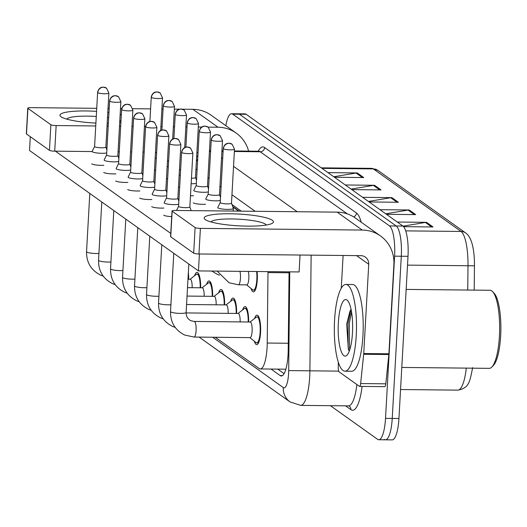 <?xml version="1.0" encoding="UTF-8"?>
<svg xmlns="http://www.w3.org/2000/svg" width="527" height="527" viewBox="0 0 527 527"><rect width="100%" height="100%" fill="white"/><g stroke="black" fill="none" stroke-linecap="round" stroke-linejoin="round"><path stroke-width="0.79" d="M257.13 271.517A14.749 3.768 90.6 0 1 257.275 279.758A14.749 3.768 90.6 0 1 253.434 291.879A14.749 3.768 90.6 0 1 251.076 288.486M188.363 272.34A14.749 3.768 90.6 0 1 188.646 279.238M194.608 275.726A14.749 3.768 90.6 0 1 197.039 272.38A14.749 3.768 90.6 0 1 200.642 287.788M206.61 284.277A14.749 3.768 90.6 0 1 209.041 280.937A14.749 3.768 90.6 0 1 212.644 296.339M218.606 292.834A14.749 3.768 90.6 0 1 221.037 289.488A14.749 3.768 90.6 0 1 224.64 304.896M230.602 301.385A14.749 3.768 90.6 0 1 233.033 298.038A14.749 3.768 90.6 0 1 236.643 313.446M242.604 309.935A14.749 3.768 90.6 0 1 245.035 306.595A14.749 3.768 90.6 0 1 248.639 321.997M254.6 318.492A14.749 3.768 90.6 0 1 257.031 315.146A14.749 3.768 90.6 0 1 260.562 332.517A14.749 3.768 90.6 0 1 256.728 344.638A14.749 3.768 90.6 0 1 254.363 341.246M239.179 211.129L232.69 206.505M215.306 337.267L259.152 368.531A26.027 6.647 -89.4 0 0 260.312 368.946A26.027 6.647 -89.4 0 0 267.229 343.037L267.993 272.564A26.027 6.647 -89.4 0 0 267.999 271.629M225.833 125.696A26.027 6.647 90.6 0 1 231.564 113.733L238.27 113.806A26.027 6.647 90.6 0 1 239.429 114.221L396.232 225.997A26.027 6.647 90.6 0 1 401.297 256.234L392.233 418.425A26.027 6.647 90.6 0 1 385.461 439.814L392.174 439.88A26.027 6.647 90.6 0 0 398.939 418.491L408.01 256.306A26.027 6.647 90.6 0 0 402.944 226.063L246.142 114.287A26.027 6.647 90.6 0 0 244.983 113.872L238.27 113.806A26.027 6.647 90.6 0 1 239.429 114.221L396.232 225.997A26.027 6.647 90.6 0 1 401.297 256.234L392.233 418.425A26.027 6.647 90.6 0 1 385.461 439.814A26.027 6.647 90.6 0 1 384.302 439.399M465.604 232.914A8.676 8.254 125.5 0 0 461.046 231.445L373.327 168.91A8.676 8.254 -54.5 0 1 377.885 170.386L465.604 232.914C469.959 235.892 472.719 242.815 473.898 253.691A28.451 7.266 90.6 0 1 474.458 265.799L474.195 290.113M397.286 222.032L426.534 222.335L433.029 226.966L403.59 226.663M345.304 184.977L374.552 185.28L381.054 189.911L351.805 189.608M327.978 172.625L357.227 172.928L363.722 177.566L334.48 177.256M379.96 209.68L409.209 209.983L415.704 214.614L386.456 214.311M362.629 197.329L391.877 197.632L398.379 202.263L369.131 201.96M368.419 201.459L390.711 197.724A6.943 6.607 -54.5 0 1 391.877 197.632M385.744 213.81L408.036 210.075A6.943 6.607 -54.5 0 1 409.209 209.983M333.769 176.756L356.054 173.021A6.943 6.607 -54.5 0 1 357.227 172.928M351.094 189.107L373.386 185.372A6.943 6.607 -54.5 0 1 374.552 185.28M403.069 226.162L425.361 222.427A6.943 6.607 -54.5 0 1 426.534 222.335M231.564 113.733A26.027 6.647 90.6 0 1 232.723 114.148L389.525 225.925A26.027 6.647 90.6 0 1 394.591 256.168L385.52 418.352A26.027 6.647 90.6 0 1 378.755 439.742A26.027 6.647 90.6 0 1 377.589 439.327L330.403 405.685M271.01 369.052L280.14 375.567A26.027 6.647 -89.4 0 0 281.299 375.982A26.027 6.647 -89.4 0 0 288.216 350.066L289.066 271.846M196.571 179.299L196.222 179.048A26.027 6.647 -89.4 0 0 195.991 178.903M241.261 211.149L231.979 204.535M220.569 196.4L219.983 195.985M208.567 187.849L207.987 187.434M284.086 373.663L277.716 369.124M94.603 146.44L92.172 151.381A7.806 1.324 3.2 0 0 92.146 151.473A7.806 1.324 3.2 0 0 92.396 151.835A7.806 1.324 3.2 0 0 101.889 153.298A7.806 1.324 3.2 0 0 106.711 152.935M94.616 146.407A5.639 0.955 3.2 0 0 94.596 146.473A5.639 0.955 3.2 0 0 94.774 146.73A5.639 0.955 3.2 0 0 101.639 147.791A5.639 0.955 3.2 0 0 105.861 147.105A5.639 0.955 3.2 0 0 105.848 147.033M155.149 158.067A7.806 1.324 3.2 0 0 155.524 158.074A7.806 1.324 3.2 0 0 156.335 158.074M155.458 152.566A5.639 0.955 3.2 0 0 156.644 152.547M106.599 154.991L104.168 159.931A7.806 1.324 3.2 0 0 104.142 160.03A7.806 1.324 3.2 0 0 104.392 160.386A7.806 1.324 3.2 0 0 113.891 161.855A7.806 1.324 3.2 0 0 118.713 161.486M106.612 154.958A5.639 0.955 3.2 0 0 106.599 155.03A5.639 0.955 3.2 0 0 106.777 155.287A5.639 0.955 3.2 0 0 113.634 156.348A5.639 0.955 3.2 0 0 117.857 155.656A5.639 0.955 3.2 0 0 117.844 155.59M188.165 275.858A13.01 3.327 90.6 0 1 188.205 279.231M118.595 163.548L116.171 168.488A7.806 1.324 3.2 0 0 116.144 168.581A7.806 1.324 3.2 0 0 116.388 168.936A7.806 1.324 3.2 0 0 125.887 170.405A7.806 1.324 3.2 0 0 130.709 170.043M118.615 163.515A5.639 0.955 3.2 0 0 118.595 163.581A5.639 0.955 3.2 0 0 118.773 163.838A5.639 0.955 3.2 0 0 125.63 164.898A5.639 0.955 3.2 0 0 129.853 164.207A5.639 0.955 3.2 0 0 129.846 164.141M187.981 279.231L190.26 279.251A7.806 1.996 90.6 0 1 192.157 287.702M190.063 279.251L196.36 274.369A13.01 3.327 90.6 0 1 197.026 274.119A13.01 3.327 90.6 0 1 200.201 287.782M130.597 172.098L128.166 177.039A7.806 1.324 3.2 0 0 128.14 177.131A7.806 1.324 3.2 0 0 128.39 177.494A7.806 1.324 3.2 0 0 137.883 178.956A7.806 1.324 3.2 0 0 142.705 178.594M130.61 172.065A5.639 0.955 3.2 0 0 130.591 172.131A5.639 0.955 3.2 0 0 130.768 172.388A5.639 0.955 3.2 0 0 137.633 173.449A5.639 0.955 3.2 0 0 141.855 172.764A5.639 0.955 3.2 0 0 141.842 172.691M187.507 287.65L202.256 287.808A7.806 1.996 90.6 0 1 204.16 296.253M202.058 287.801L208.363 282.92A13.01 3.327 90.6 0 1 209.021 282.67A13.01 3.327 90.6 0 1 212.197 296.339M142.593 180.649L140.162 185.596A7.806 1.324 3.2 0 0 140.142 185.688A7.806 1.324 3.2 0 0 140.386 186.044A7.806 1.324 3.2 0 0 149.885 187.513A7.806 1.324 3.2 0 0 154.707 187.144M142.606 180.616A5.639 0.955 3.2 0 0 142.593 180.689A5.639 0.955 3.2 0 0 142.771 180.945A5.639 0.955 3.2 0 0 149.628 182.006A5.639 0.955 3.2 0 0 153.851 181.314A5.639 0.955 3.2 0 0 153.838 181.248M187.039 296.075L214.258 296.358A7.806 1.996 90.6 0 1 216.156 304.804M214.054 296.358L220.358 291.471A13.01 3.327 90.6 0 1 221.017 291.22A13.01 3.327 90.6 0 1 224.199 304.889M167.151 166.618A7.806 1.324 3.2 0 0 167.527 166.624A7.806 1.324 3.2 0 0 168.33 166.624M167.454 161.117A5.639 0.955 3.2 0 0 168.64 161.097M179.147 175.175A7.806 1.324 3.2 0 0 179.523 175.175A7.806 1.324 3.2 0 0 180.326 175.175M179.457 169.668A5.639 0.955 3.2 0 0 180.636 169.648M191.143 183.725A7.806 1.324 3.2 0 0 191.525 183.732A7.806 1.324 3.2 0 0 196.347 183.363M191.453 178.225A5.639 0.955 3.2 0 0 195.491 177.533A5.639 0.955 3.2 0 0 195.477 177.467M95.907 123.087A34.703 5.883 -176.8 0 1 61.415 117.027A34.703 5.883 -176.8 0 1 61.033 116.777A34.703 5.883 -176.8 0 1 96.56 111.355M107.798 112.396A34.703 5.883 -176.8 0 1 108.97 112.547M120.156 114.537A34.703 5.883 -176.8 0 1 121.322 114.833M120.966 121.19A27.76 4.703 3.2 0 0 119.82 120.584M108.674 117.811A27.76 4.703 3.2 0 0 107.508 117.633M96.276 116.474A27.76 4.703 3.2 0 0 66.764 119.128M248.592 151.111A34.703 33.03 125.5 0 0 236.254 133.12L211.129 115.215A34.703 33.03 125.5 0 0 192.895 109.326L182.447 109.214M236.254 133.12A34.703 33.03 125.5 0 0 218.02 127.231L208.125 127.132M120.9 122.389A34.703 5.883 -176.8 0 1 119.708 122.547M108.371 123.278A34.703 5.883 -176.8 0 1 107.192 123.298M179.43 109.181L174.358 109.129M163.074 109.017L161.888 109.003M150.603 108.885L132.764 108.7M121.75 108.588L120.492 108.575M109.201 108.457L108.022 108.443M96.731 108.325L31.027 107.646A4.335 0.738 3.2 0 0 27.779 108.173A4.335 0.738 3.2 0 0 27.918 108.371L26.488 133.983A4.335 0.738 -176.8 0 1 26.35 133.779L27.779 108.173M50.875 124.734A4.335 0.738 3.2 0 0 56.152 125.551L54.722 151.163A4.335 0.738 -176.8 0 1 49.446 150.347L50.875 124.734L27.918 108.371M201.722 127.066L198.31 127.027M187.026 126.908L185.847 126.902M174.556 126.783L173.376 126.77M162.085 126.651L160.906 126.638M145.623 126.48L144.444 126.467M133.153 126.355L131.974 126.342M120.683 126.223L119.504 126.21M108.213 126.091L107.034 126.078M95.743 125.966L56.152 125.551M49.446 150.347L26.488 133.983M54.722 151.163L92.139 151.552M118.068 151.816L119.254 151.829M130.538 151.947L131.724 151.96M143.008 152.079L144.187 152.092M196.881 152.639L198.06 152.646M205.273 219.601A34.703 5.883 -176.8 0 1 230.161 213.771A34.703 5.883 -176.8 0 1 272.367 220.299A34.703 5.883 -176.8 0 1 271.794 223.547A34.703 5.883 -176.8 0 1 238.494 225.826A34.703 5.883 -176.8 0 1 205.655 219.851A34.703 5.883 -176.8 0 1 205.273 219.601M266.24 225.042A27.76 4.703 3.2 0 0 265.437 224.173A27.76 4.703 3.2 0 0 236.399 219.074A27.76 4.703 3.2 0 0 211.004 221.953M363.689 354.269A4.335 1.107 -89.4 0 0 363.742 353.545L388.906 353.801A4.335 1.107 90.6 0 1 388.847 354.533L363.689 354.269L360.639 383.557A4.335 1.107 -89.4 0 1 359.572 386.39A4.335 1.107 -89.4 0 1 359.381 386.324L339.131 371.891A4.335 1.107 -89.4 0 1 338.262 367.602L338.314 362.194M388.906 353.801L393.893 264.547A34.703 33.03 125.5 0 0 380.487 235.944A34.703 33.03 125.5 0 0 362.26 230.055L200.392 228.375L198.962 253.981L360.824 255.661A8.676 8.254 -54.5 0 1 365.382 257.136A8.676 8.254 -54.5 0 1 368.735 264.284L363.742 353.545M388.847 354.533L385.804 383.821A4.335 1.107 90.6 0 1 384.73 386.653L359.572 386.39M380.487 235.944L355.369 218.033A34.703 33.03 125.5 0 0 337.135 212.144L175.267 210.464A4.335 0.738 3.2 0 0 172.019 210.998A4.335 0.738 3.2 0 0 172.158 211.195L170.728 236.801A4.335 0.738 -176.8 0 1 170.59 236.603L172.019 210.998M198.962 253.981A4.335 0.738 -176.8 0 1 193.686 253.171L195.115 227.559L172.158 211.195M195.115 227.559A4.335 0.738 3.2 0 0 200.392 228.375M193.686 253.171L170.728 236.801M343.103 255.476L341.272 288.216M356.239 335.541A43.372 11.08 90.6 0 1 344.954 371.192A43.372 11.08 90.6 0 1 334.579 320.1A43.372 11.08 90.6 0 1 345.857 284.448A43.372 11.08 90.6 0 1 356.239 335.541M345.857 284.448L352.57 284.514A43.372 11.08 90.6 0 1 362.945 335.607A43.372 11.08 90.6 0 1 351.667 371.265L344.954 371.192M406.159 289.409L490.064 290.278A39.038 9.973 90.6 0 1 492.686 291.695A39.038 9.973 90.6 0 1 499.405 336.266A39.038 9.973 90.6 0 1 491.902 366.99A39.038 9.973 90.6 0 1 489.254 368.353L401.791 367.444M492.686 291.695L494.227 293.387A37.305 9.532 90.6 0 1 500.65 335.976A37.305 9.532 90.6 0 1 493.483 365.336L491.902 366.99M351.068 309.395L350 311.108L346.674 324.072L348.36 349.572L349.342 350.956M338.347 322.787A28.287 7.226 90.6 0 1 347.596 300.561A28.287 7.226 90.6 0 1 352.471 332.853A28.287 7.226 90.6 0 1 347.036 355.119A28.287 7.226 90.6 0 1 338.347 322.787M351.549 311.984L349.282 323.374L349.48 347.425L349.902 349.282M351.074 309.428L347.952 323.361L348.149 347.412L348.953 350.554M171.703 216.63A7.806 1.324 -176.8 0 1 163.732 215.2A7.806 1.324 -176.8 0 1 163.713 215.187M139.734 198.093A7.806 1.324 -176.8 0 1 139.714 198.08A7.806 1.324 -176.8 0 0 151.842 199.496M139.846 190.945A7.806 1.324 -176.8 0 1 127.738 189.542A7.806 1.324 -176.8 0 1 127.718 189.529M127.85 182.388A7.806 1.324 -176.8 0 1 115.736 180.992A7.806 1.324 -176.8 0 1 115.716 180.972M115.848 173.838A7.806 1.324 -176.8 0 1 103.74 172.434A7.806 1.324 -176.8 0 1 103.72 172.421M163.844 208.053A7.806 1.324 -176.8 0 1 151.736 206.65A7.806 1.324 -176.8 0 1 151.71 206.63M103.852 165.287A7.806 1.324 -176.8 0 1 91.744 163.884A7.806 1.324 -176.8 0 1 91.718 163.871M300.047 255.035L299.099 271.952L198.462 270.911L29.532 150.485L30.302 136.697M170.768 233.415L55.394 151.17M232.862 206.979L238.672 211.123M155.656 170.122A7.806 1.324 -176.8 0 1 154.477 170.116M167.658 178.673A7.806 1.324 -176.8 0 1 166.473 178.666M179.654 187.23A7.806 1.324 -176.8 0 1 178.475 187.223M193.481 195.715A7.806 1.324 -176.8 0 1 190.471 195.774M205.477 204.265A7.806 1.324 -176.8 0 1 193.369 202.869M198.462 270.911L199.404 253.988M154.589 189.206L152.165 194.147A7.806 1.324 3.2 0 0 152.138 194.239A7.806 1.324 3.2 0 0 152.382 194.595A7.806 1.324 3.2 0 0 161.881 196.064A7.806 1.324 3.2 0 0 166.703 195.701M154.609 189.173A5.639 0.955 3.2 0 0 154.589 189.239A5.639 0.955 3.2 0 0 154.767 189.496A5.639 0.955 3.2 0 0 161.624 190.557A5.639 0.955 3.2 0 0 165.847 189.872A5.639 0.955 3.2 0 0 165.84 189.799M186.565 304.501L226.254 304.909A7.806 1.996 90.6 0 1 228.151 313.361M226.057 304.909L232.354 300.028A13.01 3.327 90.6 0 1 233.02 299.777A13.01 3.327 90.6 0 1 236.195 313.44M166.591 197.757L164.16 202.697A7.806 1.324 3.2 0 0 164.134 202.796A7.806 1.324 3.2 0 0 164.384 203.152A7.806 1.324 3.2 0 0 173.884 204.621A7.806 1.324 3.2 0 0 178.706 204.252M166.604 197.724A5.639 0.955 3.2 0 0 166.585 197.79A5.639 0.955 3.2 0 0 166.769 198.053A5.639 0.955 3.2 0 0 173.627 199.114A5.639 0.955 3.2 0 0 177.849 198.422A5.639 0.955 3.2 0 0 177.836 198.35M186.11 312.919L238.25 313.466A7.806 1.996 90.6 0 1 240.154 321.911M238.052 313.46L244.357 308.578A13.01 3.327 90.6 0 1 245.015 308.328A13.01 3.327 90.6 0 1 248.197 321.997M194.068 337.049A7.806 1.996 90.6 0 0 196.097 330.633A7.806 1.996 90.6 0 0 194.45 321.49A7.806 1.996 90.6 0 0 194.226 321.437L250.253 322.017A7.806 1.996 90.6 0 1 252.117 331.213A7.806 1.996 90.6 0 1 250.088 337.629L194.068 337.049L184.713 335.047C175.102 330.185 170.373 322.353 170.531 311.562A7.806 1.324 3.2 0 0 170.781 311.918A7.806 1.324 3.2 0 0 170.913 312.004A7.806 1.324 3.2 0 0 179.516 313.374A7.806 1.324 3.2 0 0 186.123 312.432L188.831 264.04M250.048 322.017L256.353 317.135A13.01 3.327 90.6 0 1 257.011 316.885A13.01 3.327 90.6 0 1 260.127 332.208A13.01 3.327 90.6 0 1 256.741 342.906A13.01 3.327 90.6 0 1 256.089 342.642L249.89 337.629M178.607 206.281A5.639 0.955 3.2 0 0 178.587 206.347A5.639 0.955 3.2 0 0 178.765 206.604A5.639 0.955 3.2 0 0 185.623 207.664A5.639 0.955 3.2 0 0 189.845 206.973A5.639 0.955 3.2 0 0 189.839 206.907M196.228 185.425L193.798 190.366A7.806 1.324 3.2 0 0 193.778 190.458A7.806 1.324 3.2 0 0 203.521 192.283A7.806 1.324 3.2 0 0 208.343 191.92M196.248 185.392A5.639 0.955 3.2 0 0 196.228 185.458A5.639 0.955 3.2 0 0 196.406 185.715A5.639 0.955 3.2 0 0 203.264 186.775A5.639 0.955 3.2 0 0 207.486 186.084A5.639 0.955 3.2 0 0 207.473 186.018M208.224 193.976L205.8 198.916A7.806 1.324 3.2 0 0 205.774 199.008A7.806 1.324 3.2 0 0 215.517 200.84A7.806 1.324 3.2 0 0 220.339 200.471M208.244 193.943A5.639 0.955 3.2 0 0 208.224 194.008A5.639 0.955 3.2 0 0 208.402 194.272A5.639 0.955 3.2 0 0 215.266 195.326A5.639 0.955 3.2 0 0 219.482 194.641A5.639 0.955 3.2 0 0 219.476 194.568M248.316 271.425A7.806 1.996 90.6 0 1 248.83 278.454A7.806 1.996 90.6 0 1 246.801 284.87L238.415 284.784L229.067 282.782L217.131 271.102M220.227 202.526L217.796 207.473A7.806 1.324 3.2 0 0 217.77 207.566A7.806 1.324 3.2 0 0 227.519 209.39A7.806 1.324 3.2 0 0 233.362 208.435A7.806 1.324 3.2 0 0 233.349 208.343L231.485 203.158M256.642 271.51A13.01 3.327 90.6 0 1 256.84 279.448A13.01 3.327 90.6 0 1 253.454 290.146A13.01 3.327 90.6 0 1 252.802 289.876L246.603 284.87M220.24 202.493A5.639 0.955 3.2 0 0 220.227 202.566A5.639 0.955 3.2 0 0 220.405 202.823A5.639 0.955 3.2 0 0 227.262 203.883A5.639 0.955 3.2 0 0 231.485 203.191A5.639 0.955 3.2 0 0 231.472 203.126M289.053 272.788L267.993 272.564M288.295 343.255L267.229 343.037M474.458 265.799L468.002 265.74A34.703 8.867 -89.4 0 0 461.046 231.445L405.704 230.872M322.023 168.376L373.327 168.91A34.703 8.867 -89.4 0 0 371.779 168.357L377.885 170.386M467.739 290.048L468.002 265.74L407.516 265.114M472.673 367.635C469.755 381.271 469.57 388.063 457.805 390.132A34.703 8.867 -89.4 0 0 466.296 368.116M398.939 418.491L385.52 418.352M246.142 114.287L232.723 114.148M402.944 226.063L389.525 225.925M408.01 256.306L394.591 256.168M397.062 202.249L390.711 197.724M379.73 189.898L373.386 185.372M362.405 177.546L356.054 173.021M414.387 214.601L408.036 210.075M431.712 226.953L425.361 222.427M212.684 337.24L283.295 387.576A17.351 4.433 -89.4 0 0 288.585 373.597A17.351 4.433 -89.4 0 0 288.684 370.58L289.751 271.853M311.141 255.147L309.889 370.83A34.703 8.867 90.6 0 1 309.692 376.858A34.703 8.867 90.6 0 1 300.667 405.382L348.472 405.876A34.703 8.867 -89.4 0 0 356.878 384.545M338.683 371.133L288.684 370.58M362.062 386.416A39.038 9.973 90.6 0 1 350.877 409.631L345.56 405.843M258.276 151.216A39.038 9.973 90.6 0 1 264.633 147.547L356.469 213.013A39.038 9.973 90.6 0 1 361.219 222.203M221.907 151.374L223.086 151.387M234.377 151.506L260.2 151.769A34.703 8.867 -89.4 0 0 258.652 151.216L259.146 151.275M221.544 157.797L222.684 158.607M233.547 166.354L297.202 211.729M347.372 213.909L260.2 151.769A4.335 4.13 125.5 0 0 264.633 147.547M255.16 211.294L231.952 194.753M221.096 187.013L219.957 186.202M209.094 178.462L207.961 177.652M197.098 169.905L195.958 169.095M353.689 216.92A4.335 4.13 125.5 0 0 356.469 213.013M350.877 409.631A4.335 4.13 125.5 0 0 349.203 406.06L348.472 405.876M196.387 161.493A17.351 16.515 -54.5 0 1 197.697 159.194M209.423 151.512A17.351 16.515 -54.5 0 1 210.609 151.354M199.127 337.102L290.002 401.884A17.351 16.515 -54.5 0 1 283.295 387.576M282.472 375.586L280.14 375.567M97.798 92.699A5.639 5.369 125.5 0 1 103.562 87.205A5.639 5.369 -54.5 0 1 106.52 88.161L103.279 87.12L101.724 87.324C101.955 87.12 98.384 87.95 97.62 92.442A5.639 0.955 3.2 0 0 97.798 92.699A5.639 0.955 3.2 0 0 103.931 93.74A5.639 0.955 3.2 0 0 108.878 93.068L105.861 147.105M103.193 276.102L100.729 275.18C91.112 270.311 86.388 262.486 86.547 251.689A7.806 1.324 3.2 0 0 86.79 252.044A7.806 1.324 3.2 0 0 86.929 252.137A7.806 1.324 3.2 0 0 98.924 253.447M151.433 97.469A5.639 5.369 125.5 0 1 157.198 91.975A5.639 5.369 -54.5 0 1 160.155 92.936L156.914 91.889L155.36 92.1C155.59 91.889 152.02 92.719 151.256 97.212A5.639 0.955 3.2 0 0 151.433 97.469A5.639 0.955 3.2 0 0 157.566 98.516A5.639 0.955 3.2 0 0 162.514 97.844L160.689 130.492M109.794 101.25A5.639 5.369 125.5 0 1 115.558 95.762A5.639 5.369 -54.5 0 1 118.522 96.718L115.275 95.67L113.72 95.881C113.957 95.677 110.38 96.507 109.616 100.993A5.639 0.955 3.2 0 0 109.794 101.25A5.639 0.955 3.2 0 0 115.933 102.297A5.639 0.955 3.2 0 0 120.874 101.625L117.857 155.656M115.189 284.652L112.725 283.73C103.114 278.869 98.384 271.036 98.542 260.239A7.806 1.324 3.2 0 0 98.786 260.601A7.806 1.324 3.2 0 0 98.924 260.687A7.806 1.324 3.2 0 0 110.92 261.998M121.796 109.807A5.639 5.369 125.5 0 1 127.554 104.313A5.639 5.369 -54.5 0 1 130.518 105.268L127.277 104.221L125.722 104.432C125.953 104.227 122.376 105.057 121.618 109.544A5.639 0.955 3.2 0 0 121.796 109.807A5.639 0.955 3.2 0 0 127.929 110.848A5.639 0.955 3.2 0 0 132.876 110.176L129.853 164.207M127.191 293.203L124.721 292.281C115.11 287.419 110.38 279.593 110.538 268.796A7.806 1.324 3.2 0 0 110.789 269.152A7.806 1.324 3.2 0 0 110.927 269.238A7.806 1.324 3.2 0 0 122.916 270.555M133.792 118.358A5.639 5.369 125.5 0 1 139.556 112.864A5.639 5.369 -54.5 0 1 142.514 113.825L139.273 112.778L137.718 112.989C137.949 112.778 134.378 113.608 133.614 118.101A5.639 0.955 3.2 0 0 133.792 118.358A5.639 0.955 3.2 0 0 139.925 119.405A5.639 0.955 3.2 0 0 144.872 118.727L141.855 172.764M139.187 301.76L136.724 300.838C127.112 295.976 122.383 288.144 122.541 277.347A7.806 1.324 3.2 0 0 122.784 277.703A7.806 1.324 3.2 0 0 122.923 277.795A7.806 1.324 3.2 0 0 134.919 279.106M145.788 126.908A5.639 5.369 125.5 0 1 151.552 121.421A5.639 5.369 -54.5 0 1 154.516 122.376L151.275 121.329L149.714 121.539C149.951 121.335 146.374 122.165 145.61 126.651A5.639 0.955 3.2 0 0 145.788 126.908A5.639 0.955 3.2 0 0 151.928 127.956A5.639 0.955 3.2 0 0 156.875 127.284L153.851 181.314M151.19 310.311L148.719 309.389C139.108 304.527 134.378 296.694 134.537 285.904A7.806 1.324 3.2 0 0 134.787 286.26A7.806 1.324 3.2 0 0 134.919 286.345A7.806 1.324 3.2 0 0 146.914 287.656M163.429 106.026A5.639 5.369 125.5 0 1 169.193 100.532A5.639 5.369 -54.5 0 1 172.158 101.487L168.917 100.44L167.355 100.65C167.593 100.446 164.016 101.276 163.251 105.762A5.639 0.955 3.2 0 0 163.429 106.026A5.639 0.955 3.2 0 0 169.569 107.067A5.639 0.955 3.2 0 0 174.516 106.395L172.685 139.042M175.432 114.576A5.639 5.369 125.5 0 1 181.189 109.082A5.639 5.369 -54.5 0 1 184.154 110.038L180.913 108.997L179.358 109.201C179.588 108.997 176.018 109.827 175.254 114.319A5.639 0.955 3.2 0 0 175.432 114.576A5.639 0.955 3.2 0 0 181.565 115.617A5.639 0.955 3.2 0 0 186.512 114.945L184.687 147.6M187.428 123.127A5.639 5.369 125.5 0 1 193.192 117.64A5.639 5.369 -54.5 0 1 196.156 118.595L192.908 117.547L191.354 117.758C191.584 117.554 188.014 118.384 187.25 122.87A5.639 0.955 3.2 0 0 187.428 123.127A5.639 0.955 3.2 0 0 193.561 124.174A5.639 0.955 3.2 0 0 198.508 123.502L195.491 177.533M218.02 127.231L192.895 109.326M362.26 230.055L337.135 212.144M368.735 264.284L356.575 255.621M360.639 383.557L385.804 383.821M157.79 135.465A5.639 5.369 125.5 0 1 163.548 129.971A5.639 5.369 -54.5 0 1 166.512 130.927L163.271 129.879L161.717 130.09C161.947 129.886 158.377 130.716 157.613 135.208A5.639 0.955 3.2 0 0 157.79 135.465A5.639 0.955 3.2 0 0 163.923 136.506A5.639 0.955 3.2 0 0 168.871 135.834L165.847 189.872M163.186 318.861L160.722 317.946C151.104 313.078 146.381 305.252 146.532 294.455A7.806 1.324 3.2 0 0 146.783 294.81A7.806 1.324 3.2 0 0 146.921 294.896A7.806 1.324 3.2 0 0 158.91 296.214M169.786 144.016A5.639 5.369 125.5 0 1 175.55 138.522A5.639 5.369 -54.5 0 1 178.515 139.484L175.267 138.436L173.712 138.647C173.943 138.436 170.373 139.266 169.608 143.759A5.639 0.955 3.2 0 0 169.786 144.016A5.639 0.955 3.2 0 0 175.919 145.063A5.639 0.955 3.2 0 0 180.866 144.391L177.849 198.422M175.181 327.419L172.718 326.496C163.106 321.635 158.377 313.802 158.535 303.005A7.806 1.324 3.2 0 0 158.779 303.368A7.806 1.324 3.2 0 0 158.917 303.453A7.806 1.324 3.2 0 0 170.913 304.764M181.789 152.573A5.639 5.369 125.5 0 1 187.546 147.079A5.639 5.369 -54.5 0 1 190.51 148.034L187.269 146.987L185.708 147.198C185.945 146.993 182.368 147.823 181.604 152.31A5.639 0.955 3.2 0 0 181.789 152.573A5.639 0.955 3.2 0 0 187.922 153.614A5.639 0.955 3.2 0 0 192.869 152.942L189.845 206.973M199.43 131.684A5.639 5.369 125.5 0 1 205.187 126.19A5.639 5.369 -54.5 0 1 208.152 127.145L204.911 126.098L203.35 126.309C203.587 126.105 200.01 126.935 199.246 131.421A5.639 0.955 3.2 0 0 199.43 131.684A5.639 0.955 3.2 0 0 205.563 132.725A5.639 0.955 3.2 0 0 210.51 132.053L207.486 186.084M211.426 140.235A5.639 5.369 125.5 0 1 217.19 134.741A5.639 5.369 -54.5 0 1 220.148 135.702L216.907 134.655L215.352 134.866C215.583 134.655 212.012 135.485 211.248 139.978A5.639 0.955 3.2 0 0 211.426 140.235A5.639 0.955 3.2 0 0 217.559 141.282A5.639 0.955 3.2 0 0 222.506 140.604L219.482 194.641M223.422 148.785A5.639 5.369 125.5 0 1 229.186 143.298A5.639 5.369 -54.5 0 1 232.15 144.253L228.902 143.206L227.348 143.416C227.585 143.212 224.008 144.042 223.244 148.528A5.639 0.955 3.2 0 0 223.422 148.785A5.639 0.955 3.2 0 0 229.555 149.833A5.639 0.955 3.2 0 0 234.502 149.161L231.485 203.191M239.93 271.339A7.806 1.996 90.6 0 1 240.444 278.368A7.806 1.996 90.6 0 1 238.415 284.784M285.858 369.21L260.312 368.946M457.805 390.132L400.56 389.539M371.779 168.357L321.253 167.836M378.755 439.742L385.461 439.814M221.933 150.834L223.112 150.847M234.403 150.966L258.652 151.216M210.648 150.722L209.463 150.762M197.888 155.761L196.637 157.02M290.002 401.884L300.667 405.382M105.861 147.073L106.882 149.912M86.547 251.689L89.801 193.449M97.62 92.442L94.596 146.473M108.878 93.068L106.52 88.161M151.256 97.212L149.899 121.493M162.514 97.844L160.155 92.936M117.857 155.623L118.878 158.469M98.542 260.239L101.797 201.999M109.616 100.993L106.599 155.03M120.874 101.625L118.522 96.718M129.859 164.174L130.88 167.019M197.026 274.119L198.798 274.132M110.538 268.796L113.799 210.556M121.618 109.544L118.595 163.581M132.876 110.176L130.518 105.268M141.855 172.731L142.876 175.57M209.021 282.67L210.793 282.689M122.541 277.347L125.795 219.107M133.614 118.101L130.591 172.131M144.872 118.727L142.514 113.825M153.851 181.281L154.872 184.127M221.017 291.22L222.789 291.24M134.537 285.904L137.791 227.657M145.61 126.651L142.593 180.689M156.875 127.284L154.516 122.376M163.251 105.762L161.894 130.044M174.516 106.395L172.158 101.487M175.254 114.319L173.897 138.594M186.512 114.945L184.154 110.038M195.491 177.5L196.512 180.346M187.25 122.87L185.893 147.152M198.508 123.502L196.156 118.595M165.853 189.832L166.875 192.678M233.02 299.777L234.792 299.797M146.532 294.455L149.793 236.215M157.613 135.208L154.589 189.239M168.871 135.834L166.512 130.927M177.849 198.389L178.87 201.235M245.015 308.328L246.788 308.348M158.535 303.005L161.789 244.765M169.608 143.759L166.585 197.79M180.866 144.391L178.515 139.484M194.226 321.437L190.985 320.745C187.704 319.131 186.084 316.365 186.123 312.432M256.741 342.906L258.52 342.925M189.845 206.94L191.176 210.629M257.011 316.885L258.79 316.898M170.531 311.562L173.785 253.322M178.587 206.314L176.538 210.477M181.604 152.31L178.587 206.347M192.869 152.942L190.51 148.034M207.486 186.051L208.514 188.897M199.246 131.421L196.228 185.458M210.51 132.053L208.152 127.145M211.801 271.049L217.065 274.231L219.535 275.147M219.489 194.608L220.51 197.447M211.248 139.978L208.224 194.008M222.506 140.604L220.148 135.702M233.217 211.07L233.362 208.435M253.454 290.146L255.226 290.16M223.244 148.528L220.227 202.566M234.502 149.161L232.15 144.253"/></g></svg>
